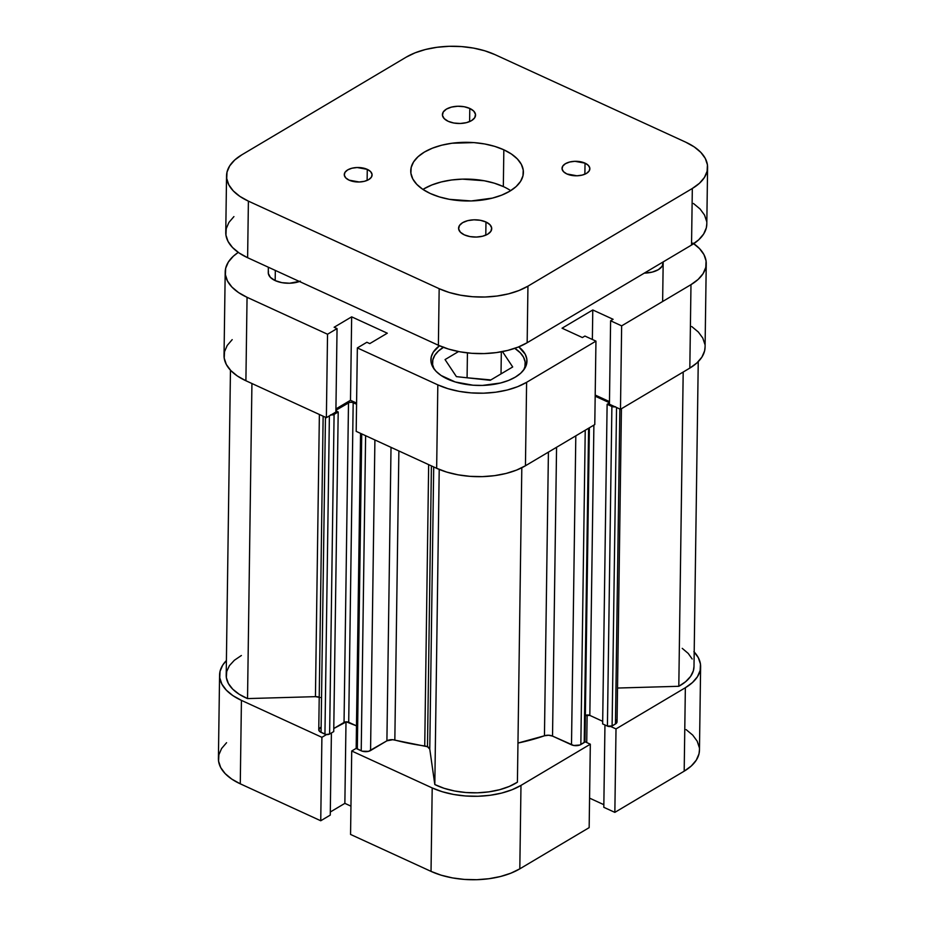 <?xml version="1.0" encoding="UTF-8"?>
<svg xmlns="http://www.w3.org/2000/svg" width="926" height="926" viewBox="0 0 926 926"><rect width="100%" height="100%" fill="white"/><g stroke="black" fill="none" stroke-linecap="round" stroke-linejoin="round"><path stroke-width="1.39" d="M693.887 651.649L698.331 657.692L700.45 664.046L700.149 670.47L697.452 676.721L692.451 682.543L685.356 687.729L616.01 728.924L610.639 726.459L616.01 728.924L685.356 687.729L684.187 771.173L691.294 765.987L696.283 760.153L698.98 753.914L699.454 750.014M584.954 741.738L590.325 744.203L520.979 785.398L512.043 789.739L501.626 793.084L490.109 795.284L477.955 796.256L465.616 795.978L453.566 794.45L442.292 791.73L432.199 787.933L351.718 750.998L356.348 748.254L351.718 750.998L350.56 834.442L431.03 871.378L441.123 875.174L452.409 877.894L464.447 879.422L476.786 879.7L488.94 878.716L500.457 876.517L510.874 873.183L519.81 868.843L589.156 827.636L519.81 868.843L520.979 785.398L590.325 744.203L589.156 827.636L590.325 744.203L584.954 741.738M326.531 734.561L321.901 737.316L241.431 700.38L232.924 695.646L226.314 690.148L221.87 684.106L219.751 677.751L220.041 671.327L222.738 665.088L226.407 660.539A62.956 32.78 -179.2 0 0 219.578 675.089A62.956 32.78 -179.2 0 0 241.431 700.38L240.274 783.824L320.743 820.76L330.258 815.1L331.404 732.964L330.258 815.1L320.743 820.76L321.901 737.316L241.431 700.38L240.274 783.824L320.743 820.76L321.901 737.316L326.531 734.561M226.569 742.71L221.58 748.532L218.883 754.771L218.582 761.195L220.701 767.55L225.145 773.592L231.755 779.09L240.274 783.824A62.956 32.78 0.8 0 1 218.409 758.533L219.578 675.089M330.304 812.009L344.866 803.363L350.954 806.152L344.866 803.363L346 721.863L344.866 803.363L330.304 812.009M589.561 798.131L603.845 804.682L589.561 798.131M603.81 807.31L614.852 812.368L684.187 771.173L614.852 812.368L616.01 728.924L614.852 812.368L603.81 807.31L604.956 724.965L603.81 807.31M699.28 747.49L697.162 741.136L692.717 735.094L686.108 729.607M432.199 787.933L351.718 750.998L350.56 834.442L431.03 871.378L432.199 787.933L431.03 871.378A62.956 32.78 0.8 0 0 519.81 868.843L520.979 785.398A62.956 32.78 -179.2 0 1 432.199 787.933M684.187 771.173A62.956 32.78 0.8 0 0 699.454 750.164L700.623 666.72A62.956 32.78 -179.2 0 1 685.356 687.729L684.187 771.173M694.199 651.985A62.956 32.78 -179.2 0 1 700.623 666.72M587.119 714.988L586.737 742.548L587.119 714.988M514.787 348.338A46.393 24.157 -179.2 0 1 525.262 363.918A46.393 24.157 -179.2 0 1 523.688 369.972L524.915 366.684L525.135 361.95L523.572 357.262L520.296 352.818L514.787 348.338M268.424 271.422L268.332 273.459L270.404 277.372L275.184 280.601A19.886 10.348 -179.2 0 1 268.274 272.614L268.355 267.22M447.559 379.07A48.048 25.014 -179.2 0 1 430.879 359.763A48.048 25.014 -179.2 0 1 439.48 345.745L433.287 352.135L431.227 356.904L431.007 361.8L432.616 366.65L436.019 371.268L441.054 375.458L455.256 381.975L473.059 385.216L482.481 385.424L500.538 383.005L508.49 380.459L515.307 377.137L520.736 373.19L524.544 368.733L526.605 363.976L526.825 359.068L525.216 354.218L518.757 346.856A48.048 25.014 -179.2 0 1 526.963 361.105A48.048 25.014 -179.2 0 1 498.778 383.422A48.048 25.014 -179.2 0 1 447.559 379.07M595.198 395.055L609.47 401.606L595.198 395.055M692.903 243.087L699.512 248.585L703.957 254.615L706.075 260.97L705.774 267.394L703.077 273.645L698.088 279.467L690.981 284.652L621.647 325.859L610.604 320.79L609.435 404.234L620.478 409.304L689.824 368.097L696.919 362.911L701.92 357.089L704.617 350.838L705.08 346.937M704.906 344.414L702.788 338.059L698.343 332.029L691.734 326.531M232.194 339.634L227.206 345.456L224.509 351.706L224.208 358.119L226.326 364.474L230.771 370.516L237.38 376.014L245.899 380.748L326.369 417.684L335.883 412.024L337.052 328.58L327.538 334.24L247.057 297.304L238.549 292.57L231.94 287.072L227.495 281.029L225.377 274.675L225.678 268.262L228.375 262.012L233.364 256.189L238.26 252.393A62.956 32.78 -179.2 0 0 225.203 272.012L224.034 355.457A62.956 32.78 0.8 0 0 245.899 380.748L326.369 417.684L327.538 334.24L247.057 297.304L245.899 380.748L247.057 297.304A62.956 32.78 -179.2 0 1 225.203 272.012M335.93 408.933L350.491 400.287L356.579 403.076L350.491 400.287L351.66 316.842L334.136 327.248L337.052 328.58L335.883 412.024L326.369 417.684L327.538 334.24L337.052 328.58L334.136 327.248L351.66 316.842L350.491 400.287L335.93 408.933M356.186 431.366L436.655 468.301L446.749 472.098L458.034 474.818L470.072 476.346L482.411 476.624L494.577 475.651L506.082 473.452L516.511 470.107L525.447 465.766L594.781 424.571L595.95 341.127L526.605 382.322L517.669 386.674L507.251 390.008L495.734 392.207L483.58 393.18L471.241 392.902L459.203 391.374L447.918 388.654L437.824 384.857L357.355 347.921L366.87 342.273L369.775 343.604L387.3 333.198L351.66 316.842L387.3 333.198L369.775 343.604L366.87 342.273L357.355 347.921L356.186 431.366L436.655 468.301L437.824 384.857L357.355 347.921L356.186 431.366M610.604 320.79L613.105 319.296L592.779 309.967L562.059 328.209L582.396 337.55L584.908 336.057L595.95 341.127L526.605 382.322L525.447 465.766L594.781 424.571L595.95 341.127L584.908 336.057L582.396 337.55L562.059 328.209L592.779 309.967L592.362 339.483L592.779 309.967L613.105 319.296L610.604 320.79L609.435 404.234L620.478 409.304L689.824 368.097L690.981 284.652L621.647 325.859L620.478 409.304L621.647 325.859L610.604 320.79M299.48 281.516A19.886 10.348 -179.2 0 1 275.184 280.601L281.932 282.661L289.63 283.229L300.394 281.168M663.085 261.965A19.886 10.348 -179.2 0 1 663.178 263.042A19.886 10.348 -179.2 0 1 644.311 273.112L652.24 272.105L658.351 269.674L662.171 266.202L663.12 262.197M690.981 284.652L689.824 368.097A62.956 32.78 0.8 0 0 705.08 347.088L706.249 263.644A62.956 32.78 -179.2 0 1 690.981 284.652M693.736 243.665A62.956 32.78 -179.2 0 1 706.249 263.644M437.824 384.857L436.655 468.301A62.956 32.78 0.8 0 0 525.447 465.766L526.605 382.322A62.956 32.78 -179.2 0 1 437.824 384.857M490.873 379.926L466.449 377.715L490.873 379.926M433.9 368.722A46.393 24.157 -179.2 0 1 432.488 362.622A46.393 24.157 -179.2 0 1 443.404 347.343M467.433 352.899L467.086 377.333L467.433 352.899M501.024 373.896L501.325 351.811L501.024 373.896M458.555 351.544L445.047 359.577L456.402 376.627L490.224 380.308L512.703 366.962L502.471 351.591L512.703 366.962L490.224 380.308L456.402 376.627L445.047 359.577L458.555 351.544M434.178 369.266L432.616 364.589L432.836 359.855L434.826 355.248L438.507 350.954L443.739 347.134M360.573 433.38L356.174 747.687A3.31 1.725 0.8 0 0 357.332 749.018L361.73 433.912L357.332 749.018L361.221 750.801A6.632 3.449 0.8 0 0 370.562 750.535L374.903 439.954L370.562 750.535L386.906 740.823A6.632 3.449 0.8 0 1 394.835 740.059L398.875 450.962L394.835 740.059A149.109 77.645 0.8 0 0 424.733 745.974A6.632 3.449 0.8 0 1 427.488 746.738L429.768 749.122L434.815 784.542L439.213 469.413L434.815 784.542A56.336 29.331 0.8 0 0 517.414 782.192L509.3 786.429L499.658 789.704L488.893 791.857L477.457 792.806L465.859 792.517L454.562 790.989L444.063 788.292L434.815 784.542L429.768 749.122L433.704 466.947L429.768 749.122A6.632 3.449 0.8 0 0 427.488 746.738L431.412 465.894L427.488 746.738L392.751 739.712L386.906 740.823L368.525 751.345L362.286 751.206L356.533 748.474L356.348 747.155M544.453 735.788L548.412 452.12L544.453 735.788L517.97 743.057A149.109 77.645 0.8 0 0 544.453 735.788L548.562 735.232L552.533 736.101L556.561 447.281L552.533 736.101A6.632 3.449 0.8 0 0 544.453 735.788M615.547 406.745L613.012 406.815L607.12 404.28L609.447 402.891L607.12 404.28L602.652 723.912L607.12 404.28L611.889 406.468L607.421 726.1L602.652 723.912L607.421 726.1L611.889 406.468A3.31 1.725 -179.2 0 0 615.107 406.838M609.458 402.741L595.175 396.189L609.458 402.741M356.568 404.211L352.054 402.312L349.519 402.382L335.906 410.264L348.5 402.787A3.31 1.725 -179.2 0 1 353.176 402.648L356.568 404.211M330.999 414.929A3.31 1.725 -179.2 0 0 334.089 414.397L329.621 734.029L333.73 731.586L329.621 734.029L334.089 414.397L338.198 411.954L333.73 731.586L338.198 411.954L335.895 410.901L338.198 411.954L333.071 414.802L330.536 414.871M682.231 648.35L688.215 653.42L692.173 658.988M693.991 666.5L693.377 670.725L690.599 676.408L685.668 681.675L678.804 686.293L617.526 688.041L678.804 686.293A56.336 29.331 0.8 0 0 693.991 666.627L698.25 361.638M615.651 719.606L616.82 720.822M617.04 721.481L616.195 723.438L612.098 725.972L607.421 726.1A3.31 1.725 0.8 0 0 612.098 725.972L615.454 723.982L619.853 409.014L615.454 723.982A6.632 3.449 0.8 0 0 617.052 721.771L621.427 408.736M585.359 715.428A3.31 1.725 0.8 0 1 589.827 715.404L593.89 425.103L589.827 715.404L602.687 721.308L589.827 715.404L585.163 715.543M584.642 740.65L584.838 741.969L579.908 745.002L573.75 745.488L552.533 736.101L571.504 744.805A6.632 3.449 0.8 0 0 580.845 744.539L585.232 430.243L580.845 744.539L584.202 742.548A3.31 1.725 0.8 0 0 585 741.448L589.376 427.777M356.487 725.857L346.301 721.852L333.777 728.519L344.044 722.419L348.5 402.787L344.044 722.419A3.31 1.725 0.8 0 1 348.708 722.28L353.176 402.648L348.708 722.28L356.487 725.857M323.139 416.202L318.764 729.711A6.632 3.449 0.8 0 0 321.056 732.373L324.945 734.156L329.39 415.89L324.945 734.156A3.31 1.725 0.8 0 0 329.621 734.029L326.079 734.503L320.165 731.876L318.775 729.989L320.361 727.5M320.257 697.533L315.442 696.653L247.531 698.586L239.221 694.28L232.75 689.187L228.409 683.538L226.361 677.566L226.696 671.524L229.405 665.667L234.371 660.261L241.385 655.504M517.414 782.192L521.813 467.746L517.414 782.192M683.191 372.032L678.804 686.293L683.191 372.032M319.215 697.139A6.632 3.449 0.8 0 0 315.442 696.653L319.377 414.478L315.442 696.653L247.531 698.586L251.93 383.514L247.531 698.586A56.336 29.331 0.8 0 1 226.199 675.181L230.458 370.192M424.733 745.974L428.657 464.632L424.733 745.974M575.81 435.833L571.504 744.805L575.81 435.833M588.589 428.252L584.202 742.548L588.589 428.252M616.542 407.498L612.098 725.972L616.542 407.498M321.056 732.373L325.454 417.267L321.056 732.373M386.906 740.823L391.015 447.351L386.906 740.823M361.221 750.801L365.62 435.695L361.221 750.801M275.323 270.427L275.184 280.601L275.323 270.427M469.795 108.446L469.609 121.595L469.795 108.446L464.169 106.733L457.757 106.247L451.529 107.092L446.425 109.106L443.241 112.011L442.454 115.345L444.191 118.597L448.161 121.294A16.564 8.623 -179.2 0 1 442.408 114.639A16.564 8.623 -179.2 0 1 452.131 106.941A16.564 8.623 -179.2 0 1 469.795 108.446A16.564 8.623 -179.2 0 1 475.547 115.102A16.564 8.623 -179.2 0 1 465.824 122.799A16.564 8.623 -179.2 0 1 448.161 121.294L453.786 123.008L460.21 123.482L466.438 122.649L471.531 120.635L474.714 117.729L475.501 114.396L473.776 111.132L469.795 108.446M367.275 169.365L367.124 180.408L367.275 169.365L357.158 167.525L351.926 168.219L347.644 169.921L344.97 172.352L344.31 175.153L345.768 177.896L349.102 180.153A13.913 7.246 -179.2 0 1 344.275 174.563A13.913 7.246 -179.2 0 1 352.436 168.104A13.913 7.246 -179.2 0 1 367.275 169.365A13.913 7.246 -179.2 0 1 372.102 174.956A13.913 7.246 -179.2 0 1 363.941 181.415A13.913 7.246 -179.2 0 1 349.102 180.153L359.219 181.994L364.45 181.299L368.733 179.598L371.407 177.167L372.067 174.366L370.62 171.623L367.275 169.365M485.976 222.008L485.791 235.169L485.976 222.008L480.339 220.295L473.927 219.821L467.699 220.654L462.606 222.68L459.423 225.574L458.636 228.907L460.361 232.171L464.343 234.868A16.564 8.623 -179.2 0 1 458.59 228.213A16.564 8.623 -179.2 0 1 468.313 220.515A16.564 8.623 -179.2 0 1 485.976 222.008A16.564 8.623 -179.2 0 1 491.718 228.676A16.564 8.623 -179.2 0 1 482.006 236.361A16.564 8.623 -179.2 0 1 464.343 234.868L469.968 236.581L476.381 237.056L482.608 236.223L487.701 234.197L490.884 231.303L491.683 227.97L489.947 224.705L485.976 222.008M585.035 163.15L584.873 174.204L585.035 163.15L574.919 161.309L569.687 162.015L565.404 163.717L562.73 166.148L562.07 168.949L563.517 171.68L566.862 173.949A13.913 7.246 -179.2 0 1 562.036 168.358A13.913 7.246 -179.2 0 1 570.196 161.888A13.913 7.246 -179.2 0 1 585.035 163.15A13.913 7.246 -179.2 0 1 589.862 168.74A13.913 7.246 -179.2 0 1 581.702 175.211A13.913 7.246 -179.2 0 1 566.862 173.949L576.979 175.79L582.211 175.083L586.494 173.394L589.168 170.951L589.827 168.15L588.369 165.418L585.035 163.15M510.701 190.652A56.336 29.331 0.8 0 0 503.327 186.577L503.837 149.804A56.336 29.331 -179.2 0 1 523.398 172.444A56.336 29.331 -179.2 0 1 490.352 198.604A56.336 29.331 -179.2 0 1 430.301 193.499A56.336 29.331 -179.2 0 1 410.739 170.87A56.336 29.331 -179.2 0 1 443.785 144.711A56.336 29.331 -179.2 0 1 503.837 149.804L503.327 186.577A56.336 29.331 0.8 0 0 422.927 189.425M233.919 216.591L228.919 222.414L226.222 228.653L225.932 235.077L228.051 241.431L232.495 247.474L239.105 252.972L247.612 257.706L438.38 345.259L448.473 349.056L459.759 351.776L471.797 353.304L484.136 353.582L496.29 352.598L507.807 350.398L518.224 347.065L527.16 342.724L691.537 245.054L698.644 239.869L703.633 234.035L706.33 227.796L706.804 223.895M706.631 221.372L704.512 215.017L700.068 208.975L693.458 203.489M707.591 167.467L706.804 224.046A62.956 32.78 0.8 0 1 691.537 245.054L692.324 188.476L527.947 286.157L527.16 342.724L691.537 245.054L692.324 188.476A62.956 32.78 -179.2 0 0 707.591 167.467A62.956 32.78 -179.2 0 0 685.726 142.176L494.97 54.622A62.956 32.78 -179.2 0 0 406.19 57.157L415.126 52.817L425.543 49.483L437.06 47.284L449.214 46.3L461.553 46.578L473.591 48.106L484.877 50.826L494.97 54.622L685.726 142.176L694.245 146.91L700.855 152.408L705.299 158.45L707.418 164.805L707.117 171.229L704.42 177.468L699.431 183.29L692.324 188.476L527.947 286.157L519.011 290.498L508.594 293.831L497.077 296.031L484.923 297.014L472.584 296.725L460.546 295.197L449.26 292.489L439.167 288.68L248.399 201.139L239.892 196.393L233.283 190.906L228.838 184.864L226.72 178.51L227.02 172.086L229.717 165.847L234.706 160.013L241.813 154.827L406.19 57.157L241.813 154.827A62.956 32.78 -179.2 0 0 226.546 175.836L225.759 232.414A62.956 32.78 0.8 0 0 247.612 257.706L438.38 345.259L439.167 288.68L248.399 201.139L247.612 257.706L248.399 201.139A62.956 32.78 -179.2 0 1 226.546 175.836M503.837 149.804L494.808 146.401L484.715 143.97L473.938 142.604L452.015 143.229L441.714 145.197L432.396 148.183L424.397 152.072L418.043 156.714L413.575 161.923L411.167 167.513L410.901 173.255L412.788 178.938L416.769 184.343L422.684 189.263L430.301 193.499L439.329 196.902L449.423 199.333L471.241 200.954L492.424 198.106L501.742 195.12L509.74 191.242L516.095 186.601L520.562 181.392L522.97 175.801L523.236 170.048L521.35 164.365L517.368 158.959L511.453 154.052L503.837 149.804M423.888 188.846L431.875 184.957L441.204 181.971L451.506 180.003L462.387 179.135L484.194 180.744L494.287 183.174L503.327 186.577M439.167 288.68L438.38 345.259A62.956 32.78 0.8 0 0 527.16 342.724L527.947 286.157A62.956 32.78 -179.2 0 1 439.167 288.68M525.216 367.599L525.262 363.918M432.442 366.302L432.488 362.726M663.19 261.896L662.634 301.494"/></g></svg>
